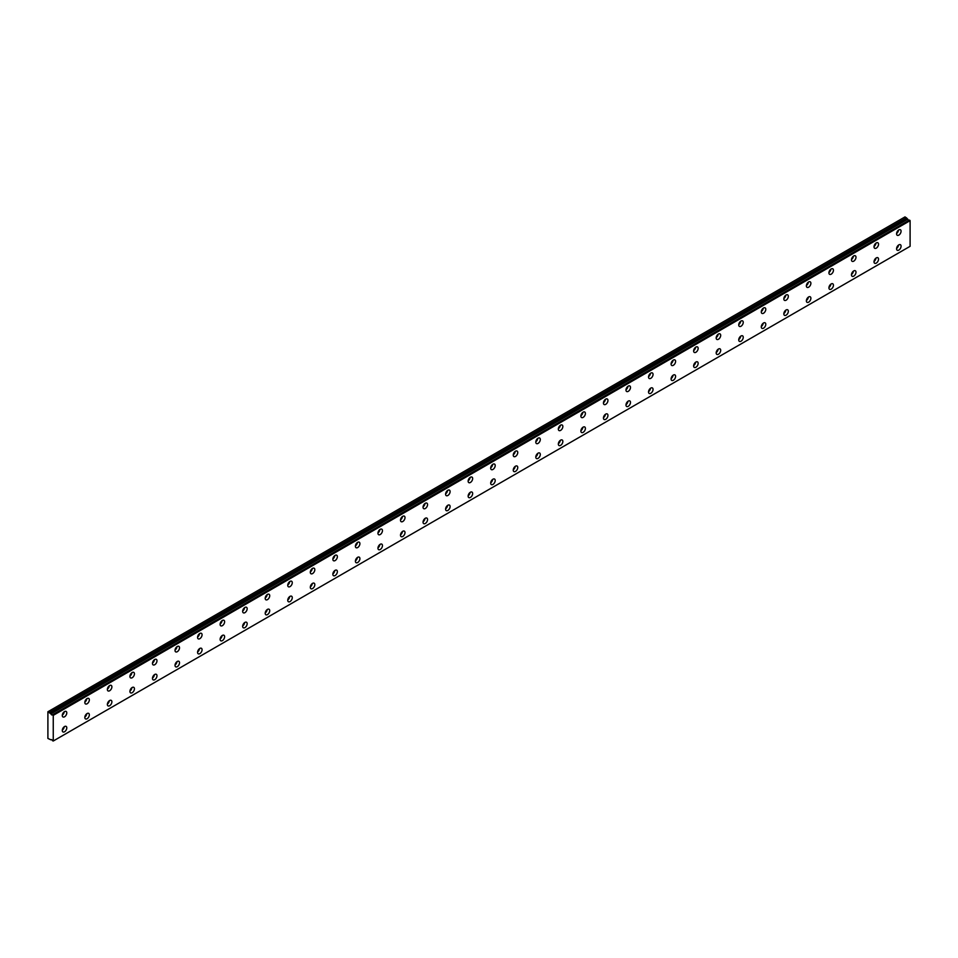 <?xml version="1.0" encoding="UTF-8"?>
<svg xmlns="http://www.w3.org/2000/svg" width="958" height="958" viewBox="0 0 958 958"><rect width="100%" height="100%" fill="white"/><g stroke="black" fill="none" stroke-linecap="round" stroke-linejoin="round"><path stroke-width="1.44" d="M50.87 713.794L47.9 711.746L47.9 738.438L50.93 739.839A1.281 0.73 60 0 1 52.522 740.726L53.253 741.013L53.253 715.363L52.594 714.788L909.441 220.089L52.534 714.776A1.281 0.73 60 0 1 50.942 713.89L907.789 219.19L50.942 713.89M909.01 220.304A1.281 0.73 60 0 1 907.789 219.19M898.832 250.086A3.185 1.844 120 0 0 900.903 247.284A3.185 1.844 120 0 0 900.424 244.721A3.185 1.844 120 0 0 898.832 244.877A3.185 1.844 120 0 0 896.748 247.691A3.185 1.844 120 0 0 897.227 250.254A3.185 1.844 120 0 0 898.832 250.086M896.592 248.433A3.185 1.844 120 0 0 898.52 245.08M876.283 263.103A3.185 1.844 120 0 0 878.366 260.301A3.185 1.844 120 0 0 877.875 257.738A3.185 1.844 120 0 0 876.283 257.906A3.185 1.844 120 0 0 874.199 260.708A3.185 1.844 120 0 0 874.678 263.27A3.185 1.844 120 0 0 876.283 263.103M874.043 261.45A3.185 1.844 120 0 0 875.971 258.097M64.533 716.8A3.185 1.844 120 0 0 66.617 713.985A3.185 1.844 120 0 0 66.126 711.435A3.185 1.844 120 0 0 64.533 711.59A3.185 1.844 120 0 0 62.45 714.393A3.185 1.844 120 0 0 62.941 716.955A3.185 1.844 120 0 0 64.533 716.8M62.294 715.135A3.185 1.844 120 0 0 64.222 711.782M87.082 703.783A3.185 1.844 120 0 0 89.166 700.969A3.185 1.844 120 0 0 88.675 698.406A3.185 1.844 120 0 0 87.082 698.574A3.185 1.844 120 0 0 84.999 701.376A3.185 1.844 120 0 0 85.49 703.938A3.185 1.844 120 0 0 87.082 703.783M84.843 702.118A3.185 1.844 120 0 0 86.771 698.765M109.631 690.754A3.185 1.844 120 0 0 111.715 687.952A3.185 1.844 120 0 0 111.224 685.389A3.185 1.844 120 0 0 109.631 685.557A3.185 1.844 120 0 0 107.547 688.359A3.185 1.844 120 0 0 108.026 690.922A3.185 1.844 120 0 0 109.631 690.754M107.392 689.101A3.185 1.844 120 0 0 109.32 685.748M132.18 677.737A3.185 1.844 120 0 0 134.264 674.935A3.185 1.844 120 0 0 133.773 672.372A3.185 1.844 120 0 0 132.18 672.528A3.185 1.844 120 0 0 130.096 675.342A3.185 1.844 120 0 0 130.575 677.893A3.185 1.844 120 0 0 132.18 677.737M129.941 676.073A3.185 1.844 120 0 0 131.869 672.732M154.729 664.72A3.185 1.844 120 0 0 156.813 661.906A3.185 1.844 120 0 0 156.322 659.355A3.185 1.844 120 0 0 154.729 659.511A3.185 1.844 120 0 0 152.645 662.325A3.185 1.844 120 0 0 153.124 664.876A3.185 1.844 120 0 0 154.729 664.72M152.49 663.056A3.185 1.844 120 0 0 154.418 659.715M177.278 651.703A3.185 1.844 120 0 0 179.35 648.889A3.185 1.844 120 0 0 178.871 646.339A3.185 1.844 120 0 0 177.278 646.494A3.185 1.844 120 0 0 175.194 649.308A3.185 1.844 120 0 0 175.673 651.859A3.185 1.844 120 0 0 177.278 651.703M175.039 650.039A3.185 1.844 120 0 0 176.967 646.698M199.815 638.687A3.185 1.844 120 0 0 201.898 635.873A3.185 1.844 120 0 0 201.419 633.322A3.185 1.844 120 0 0 199.815 633.477A3.185 1.844 120 0 0 197.743 636.292A3.185 1.844 120 0 0 198.222 638.842A3.185 1.844 120 0 0 199.815 638.687M197.588 637.022A3.185 1.844 120 0 0 199.515 633.681M222.364 625.67A3.185 1.844 120 0 0 224.447 622.856A3.185 1.844 120 0 0 223.968 620.305A3.185 1.844 120 0 0 222.364 620.461A3.185 1.844 120 0 0 220.292 623.275A3.185 1.844 120 0 0 220.771 625.825A3.185 1.844 120 0 0 222.364 625.67M220.136 624.005A3.185 1.844 120 0 0 222.064 620.652M244.913 612.653A3.185 1.844 120 0 0 246.996 609.839A3.185 1.844 120 0 0 246.517 607.288A3.185 1.844 120 0 0 244.913 607.444A3.185 1.844 120 0 0 242.829 610.246A3.185 1.844 120 0 0 243.32 612.809A3.185 1.844 120 0 0 244.913 612.653M242.685 610.988A3.185 1.844 120 0 0 244.613 607.635M267.462 599.636A3.185 1.844 120 0 0 269.545 596.822A3.185 1.844 120 0 0 269.066 594.259A3.185 1.844 120 0 0 267.462 594.427A3.185 1.844 120 0 0 265.378 597.229A3.185 1.844 120 0 0 265.869 599.792A3.185 1.844 120 0 0 267.462 599.636M265.234 597.972A3.185 1.844 120 0 0 267.162 594.619M853.734 276.132A3.185 1.844 120 0 0 855.817 273.317A3.185 1.844 120 0 0 855.326 270.767A3.185 1.844 120 0 0 853.734 270.922A3.185 1.844 120 0 0 851.65 273.725A3.185 1.844 120 0 0 852.129 276.287A3.185 1.844 120 0 0 853.734 276.132M851.494 274.467A3.185 1.844 120 0 0 853.422 271.114M831.185 289.148A3.185 1.844 120 0 0 833.268 286.334A3.185 1.844 120 0 0 832.777 283.784A3.185 1.844 120 0 0 831.185 283.939A3.185 1.844 120 0 0 829.101 286.753A3.185 1.844 120 0 0 829.58 289.304A3.185 1.844 120 0 0 831.185 289.148M828.945 287.484A3.185 1.844 120 0 0 830.873 284.131M808.636 302.165A3.185 1.844 120 0 0 810.719 299.351A3.185 1.844 120 0 0 810.229 296.8A3.185 1.844 120 0 0 808.636 296.956A3.185 1.844 120 0 0 806.552 299.77A3.185 1.844 120 0 0 807.031 302.321A3.185 1.844 120 0 0 808.636 302.165M806.396 300.501A3.185 1.844 120 0 0 808.324 297.148M786.087 315.182A3.185 1.844 120 0 0 788.171 312.368A3.185 1.844 120 0 0 787.68 309.817A3.185 1.844 120 0 0 786.087 309.973A3.185 1.844 120 0 0 784.003 312.787A3.185 1.844 120 0 0 784.494 315.338A3.185 1.844 120 0 0 786.087 315.182M783.848 313.517A3.185 1.844 120 0 0 785.776 310.176M763.538 328.199A3.185 1.844 120 0 0 765.622 325.385A3.185 1.844 120 0 0 765.131 322.834A3.185 1.844 120 0 0 763.538 322.99A3.185 1.844 120 0 0 761.454 325.804A3.185 1.844 120 0 0 761.945 328.354A3.185 1.844 120 0 0 763.538 328.199M761.299 326.534A3.185 1.844 120 0 0 763.227 323.193M740.989 341.216A3.185 1.844 120 0 0 743.073 338.414A3.185 1.844 120 0 0 742.582 335.851A3.185 1.844 120 0 0 740.989 336.007A3.185 1.844 120 0 0 738.905 338.821A3.185 1.844 120 0 0 739.396 341.371A3.185 1.844 120 0 0 740.989 341.216M738.75 339.551A3.185 1.844 120 0 0 740.69 336.21M718.44 354.232A3.185 1.844 120 0 0 720.524 351.43A3.185 1.844 120 0 0 720.033 348.868A3.185 1.844 120 0 0 718.44 349.023A3.185 1.844 120 0 0 716.356 351.837A3.185 1.844 120 0 0 716.847 354.388A3.185 1.844 120 0 0 718.44 354.232M716.201 352.568A3.185 1.844 120 0 0 718.141 349.227M695.891 367.249A3.185 1.844 120 0 0 697.975 364.447A3.185 1.844 120 0 0 697.484 361.885A3.185 1.844 120 0 0 695.891 362.052A3.185 1.844 120 0 0 693.808 364.854A3.185 1.844 120 0 0 694.299 367.417A3.185 1.844 120 0 0 695.891 367.249M693.652 365.597A3.185 1.844 120 0 0 695.592 362.244M673.342 380.278A3.185 1.844 120 0 0 675.426 377.464A3.185 1.844 120 0 0 674.935 374.913A3.185 1.844 120 0 0 673.342 375.069A3.185 1.844 120 0 0 671.259 377.871A3.185 1.844 120 0 0 671.75 380.434A3.185 1.844 120 0 0 673.342 380.278M671.103 378.614A3.185 1.844 120 0 0 673.043 375.261M650.793 393.295A3.185 1.844 120 0 0 652.877 390.481A3.185 1.844 120 0 0 652.386 387.93A3.185 1.844 120 0 0 650.793 388.086A3.185 1.844 120 0 0 648.71 390.888A3.185 1.844 120 0 0 649.201 393.451A3.185 1.844 120 0 0 650.793 393.295M648.554 391.63A3.185 1.844 120 0 0 650.494 388.277M628.244 406.312A3.185 1.844 120 0 0 630.328 403.498A3.185 1.844 120 0 0 629.837 400.947A3.185 1.844 120 0 0 628.244 401.103A3.185 1.844 120 0 0 626.161 403.917A3.185 1.844 120 0 0 626.652 406.467A3.185 1.844 120 0 0 628.244 406.312M626.005 404.647A3.185 1.844 120 0 0 627.945 401.294M605.696 419.329A3.185 1.844 120 0 0 607.779 416.514A3.185 1.844 120 0 0 607.288 413.964A3.185 1.844 120 0 0 605.696 414.119A3.185 1.844 120 0 0 603.612 416.934A3.185 1.844 120 0 0 604.103 419.484A3.185 1.844 120 0 0 605.696 419.329M603.456 417.664A3.185 1.844 120 0 0 605.396 414.323M583.147 432.345A3.185 1.844 120 0 0 585.23 429.531A3.185 1.844 120 0 0 584.739 426.981A3.185 1.844 120 0 0 583.147 427.136A3.185 1.844 120 0 0 581.063 429.95A3.185 1.844 120 0 0 581.554 432.501A3.185 1.844 120 0 0 583.147 432.345M580.907 430.681A3.185 1.844 120 0 0 582.847 427.34M560.598 445.362A3.185 1.844 120 0 0 562.681 442.56A3.185 1.844 120 0 0 562.19 439.997A3.185 1.844 120 0 0 560.598 440.153A3.185 1.844 120 0 0 558.514 442.967A3.185 1.844 120 0 0 559.005 445.518A3.185 1.844 120 0 0 560.598 445.362M558.358 443.698A3.185 1.844 120 0 0 560.298 440.357M538.049 458.379A3.185 1.844 120 0 0 540.132 455.577A3.185 1.844 120 0 0 539.641 453.014A3.185 1.844 120 0 0 538.049 453.17A3.185 1.844 120 0 0 535.965 455.984A3.185 1.844 120 0 0 536.456 458.535A3.185 1.844 120 0 0 538.049 458.379M535.809 456.715A3.185 1.844 120 0 0 537.749 453.374M515.5 471.396A3.185 1.844 120 0 0 517.583 468.594A3.185 1.844 120 0 0 517.092 466.031A3.185 1.844 120 0 0 515.5 466.199A3.185 1.844 120 0 0 513.416 469.001A3.185 1.844 120 0 0 513.907 471.564A3.185 1.844 120 0 0 515.5 471.396M513.26 469.743A3.185 1.844 120 0 0 515.2 466.39M492.951 484.425A3.185 1.844 120 0 0 495.035 481.611A3.185 1.844 120 0 0 494.544 479.048A3.185 1.844 120 0 0 492.951 479.216A3.185 1.844 120 0 0 490.867 482.018A3.185 1.844 120 0 0 491.358 484.58A3.185 1.844 120 0 0 492.951 484.425M490.712 482.76A3.185 1.844 120 0 0 492.651 479.407M470.402 497.441A3.185 1.844 120 0 0 472.486 494.627A3.185 1.844 120 0 0 471.995 492.077A3.185 1.844 120 0 0 470.402 492.232A3.185 1.844 120 0 0 468.318 495.035A3.185 1.844 120 0 0 468.809 497.597A3.185 1.844 120 0 0 470.402 497.441M468.175 495.777A3.185 1.844 120 0 0 470.103 492.424M447.853 510.458A3.185 1.844 120 0 0 449.937 507.644A3.185 1.844 120 0 0 449.446 505.094A3.185 1.844 120 0 0 447.853 505.249A3.185 1.844 120 0 0 445.769 508.063A3.185 1.844 120 0 0 446.26 510.614A3.185 1.844 120 0 0 447.853 510.458M445.626 508.794A3.185 1.844 120 0 0 447.554 505.441M425.304 523.475A3.185 1.844 120 0 0 427.388 520.661A3.185 1.844 120 0 0 426.897 518.11A3.185 1.844 120 0 0 425.304 518.266A3.185 1.844 120 0 0 423.22 521.08A3.185 1.844 120 0 0 423.711 523.631A3.185 1.844 120 0 0 425.304 523.475M423.077 521.811A3.185 1.844 120 0 0 425.005 518.47M402.755 536.492A3.185 1.844 120 0 0 404.839 533.678A3.185 1.844 120 0 0 404.348 531.127A3.185 1.844 120 0 0 402.755 531.283A3.185 1.844 120 0 0 400.672 534.097A3.185 1.844 120 0 0 401.163 536.648A3.185 1.844 120 0 0 402.755 536.492M400.528 534.827A3.185 1.844 120 0 0 402.456 531.486M380.206 549.509A3.185 1.844 120 0 0 382.29 546.695A3.185 1.844 120 0 0 381.799 544.144A3.185 1.844 120 0 0 380.206 544.3A3.185 1.844 120 0 0 378.123 547.114A3.185 1.844 120 0 0 378.614 549.664A3.185 1.844 120 0 0 380.206 549.509M377.979 547.844A3.185 1.844 120 0 0 379.907 544.503M357.657 562.526A3.185 1.844 120 0 0 359.741 559.723A3.185 1.844 120 0 0 359.25 557.161A3.185 1.844 120 0 0 357.657 557.317A3.185 1.844 120 0 0 355.574 560.131A3.185 1.844 120 0 0 356.065 562.681A3.185 1.844 120 0 0 357.657 562.526M355.43 560.861A3.185 1.844 120 0 0 357.358 557.52M335.108 575.542A3.185 1.844 120 0 0 337.192 572.74A3.185 1.844 120 0 0 336.701 570.178A3.185 1.844 120 0 0 335.108 570.345A3.185 1.844 120 0 0 333.025 573.147A3.185 1.844 120 0 0 333.516 575.71A3.185 1.844 120 0 0 335.108 575.542M332.881 573.89A3.185 1.844 120 0 0 334.809 570.537M312.559 588.571A3.185 1.844 120 0 0 314.643 585.757A3.185 1.844 120 0 0 314.152 583.194A3.185 1.844 120 0 0 312.559 583.362A3.185 1.844 120 0 0 310.476 586.164A3.185 1.844 120 0 0 310.967 588.727A3.185 1.844 120 0 0 312.559 588.571M310.332 586.907A3.185 1.844 120 0 0 312.26 583.554M290.011 601.588A3.185 1.844 120 0 0 292.094 598.774A3.185 1.844 120 0 0 291.615 596.223A3.185 1.844 120 0 0 290.011 596.379A3.185 1.844 120 0 0 287.927 599.181A3.185 1.844 120 0 0 288.418 601.744A3.185 1.844 120 0 0 290.011 601.588M287.783 599.924A3.185 1.844 120 0 0 289.711 596.571M267.462 614.605A3.185 1.844 120 0 0 269.545 611.791A3.185 1.844 120 0 0 269.066 609.24A3.185 1.844 120 0 0 267.462 609.396A3.185 1.844 120 0 0 265.378 612.21A3.185 1.844 120 0 0 265.869 614.761A3.185 1.844 120 0 0 267.462 614.605M265.234 612.94A3.185 1.844 120 0 0 267.162 609.587M244.913 627.622A3.185 1.844 120 0 0 246.996 624.808A3.185 1.844 120 0 0 246.517 622.257A3.185 1.844 120 0 0 244.913 622.413A3.185 1.844 120 0 0 242.829 625.227A3.185 1.844 120 0 0 243.32 627.777A3.185 1.844 120 0 0 244.913 627.622M242.685 625.957A3.185 1.844 120 0 0 244.613 622.616M222.364 640.639A3.185 1.844 120 0 0 224.447 637.824A3.185 1.844 120 0 0 223.968 635.274A3.185 1.844 120 0 0 222.364 635.429A3.185 1.844 120 0 0 220.292 638.244A3.185 1.844 120 0 0 220.771 640.794A3.185 1.844 120 0 0 222.364 640.639M220.136 638.974A3.185 1.844 120 0 0 222.064 635.633M199.815 653.655A3.185 1.844 120 0 0 201.898 650.841A3.185 1.844 120 0 0 201.419 648.291A3.185 1.844 120 0 0 199.815 648.446A3.185 1.844 120 0 0 197.743 651.26A3.185 1.844 120 0 0 198.222 653.811A3.185 1.844 120 0 0 199.815 653.655M197.588 651.991A3.185 1.844 120 0 0 199.515 648.65M177.278 666.672A3.185 1.844 120 0 0 179.35 663.87A3.185 1.844 120 0 0 178.871 661.307A3.185 1.844 120 0 0 177.278 661.463A3.185 1.844 120 0 0 175.194 664.277A3.185 1.844 120 0 0 175.673 666.828A3.185 1.844 120 0 0 177.278 666.672M175.039 665.008A3.185 1.844 120 0 0 176.967 661.667M154.729 679.689A3.185 1.844 120 0 0 156.813 676.887A3.185 1.844 120 0 0 156.322 674.324A3.185 1.844 120 0 0 154.729 674.48A3.185 1.844 120 0 0 152.645 677.294A3.185 1.844 120 0 0 153.124 679.857A3.185 1.844 120 0 0 154.729 679.689M152.49 678.036A3.185 1.844 120 0 0 154.418 674.683M290.011 586.607A3.185 1.844 120 0 0 292.094 583.805A3.185 1.844 120 0 0 291.615 581.243A3.185 1.844 120 0 0 290.011 581.41A3.185 1.844 120 0 0 287.927 584.212A3.185 1.844 120 0 0 288.418 586.775A3.185 1.844 120 0 0 290.011 586.607M287.783 584.955A3.185 1.844 120 0 0 289.711 581.602M312.559 573.591A3.185 1.844 120 0 0 314.643 570.788A3.185 1.844 120 0 0 314.152 568.226A3.185 1.844 120 0 0 312.559 568.381A3.185 1.844 120 0 0 310.476 571.196A3.185 1.844 120 0 0 310.967 573.746A3.185 1.844 120 0 0 312.559 573.591M310.332 571.926A3.185 1.844 120 0 0 312.26 568.585M335.108 560.574A3.185 1.844 120 0 0 337.192 557.772A3.185 1.844 120 0 0 336.701 555.209A3.185 1.844 120 0 0 335.108 555.365A3.185 1.844 120 0 0 333.025 558.179A3.185 1.844 120 0 0 333.516 560.729A3.185 1.844 120 0 0 335.108 560.574M332.881 558.909A3.185 1.844 120 0 0 334.809 555.568M357.657 547.557A3.185 1.844 120 0 0 359.741 544.743A3.185 1.844 120 0 0 359.25 542.192A3.185 1.844 120 0 0 357.657 542.348A3.185 1.844 120 0 0 355.574 545.162A3.185 1.844 120 0 0 356.065 547.713A3.185 1.844 120 0 0 357.657 547.557M355.43 545.892A3.185 1.844 120 0 0 357.358 542.551M380.206 534.54A3.185 1.844 120 0 0 382.29 531.726A3.185 1.844 120 0 0 381.799 529.175A3.185 1.844 120 0 0 380.206 529.331A3.185 1.844 120 0 0 378.123 532.145A3.185 1.844 120 0 0 378.614 534.696A3.185 1.844 120 0 0 380.206 534.54M377.979 532.876A3.185 1.844 120 0 0 379.907 529.534M402.755 521.523A3.185 1.844 120 0 0 404.839 518.709A3.185 1.844 120 0 0 404.348 516.158A3.185 1.844 120 0 0 402.755 516.314A3.185 1.844 120 0 0 400.672 519.128A3.185 1.844 120 0 0 401.163 521.679A3.185 1.844 120 0 0 402.755 521.523M400.528 519.859A3.185 1.844 120 0 0 402.456 516.506M425.304 508.506A3.185 1.844 120 0 0 427.388 505.692A3.185 1.844 120 0 0 426.897 503.142A3.185 1.844 120 0 0 425.304 503.297A3.185 1.844 120 0 0 423.22 506.099A3.185 1.844 120 0 0 423.711 508.662A3.185 1.844 120 0 0 425.304 508.506M423.077 506.842A3.185 1.844 120 0 0 425.005 503.489M447.853 495.49A3.185 1.844 120 0 0 449.937 492.675A3.185 1.844 120 0 0 449.446 490.125A3.185 1.844 120 0 0 447.853 490.28A3.185 1.844 120 0 0 445.769 493.083A3.185 1.844 120 0 0 446.26 495.645A3.185 1.844 120 0 0 447.853 495.49M445.626 493.825A3.185 1.844 120 0 0 447.554 490.472M470.402 482.461A3.185 1.844 120 0 0 472.486 479.659A3.185 1.844 120 0 0 471.995 477.096A3.185 1.844 120 0 0 470.402 477.264A3.185 1.844 120 0 0 468.318 480.066A3.185 1.844 120 0 0 468.809 482.628A3.185 1.844 120 0 0 470.402 482.461M468.175 480.808A3.185 1.844 120 0 0 470.103 477.455M492.951 469.444A3.185 1.844 120 0 0 495.035 466.642A3.185 1.844 120 0 0 494.544 464.079A3.185 1.844 120 0 0 492.951 464.235A3.185 1.844 120 0 0 490.867 467.049A3.185 1.844 120 0 0 491.358 469.612A3.185 1.844 120 0 0 492.951 469.444M490.712 467.779A3.185 1.844 120 0 0 492.651 464.438M515.5 456.427A3.185 1.844 120 0 0 517.583 453.625A3.185 1.844 120 0 0 517.092 451.062A3.185 1.844 120 0 0 515.5 451.218A3.185 1.844 120 0 0 513.416 454.032A3.185 1.844 120 0 0 513.907 456.583A3.185 1.844 120 0 0 515.5 456.427M513.26 454.763A3.185 1.844 120 0 0 515.2 451.422M538.049 443.41A3.185 1.844 120 0 0 540.132 440.596A3.185 1.844 120 0 0 539.641 438.046A3.185 1.844 120 0 0 538.049 438.201A3.185 1.844 120 0 0 535.965 441.015A3.185 1.844 120 0 0 536.456 443.566A3.185 1.844 120 0 0 538.049 443.41M535.809 441.746A3.185 1.844 120 0 0 537.749 438.405M560.598 430.393A3.185 1.844 120 0 0 562.681 427.579A3.185 1.844 120 0 0 562.19 425.029A3.185 1.844 120 0 0 560.598 425.184A3.185 1.844 120 0 0 558.514 427.998A3.185 1.844 120 0 0 559.005 430.549A3.185 1.844 120 0 0 560.598 430.393M558.358 428.729A3.185 1.844 120 0 0 560.298 425.388M583.147 417.377A3.185 1.844 120 0 0 585.23 414.563A3.185 1.844 120 0 0 584.739 412.012A3.185 1.844 120 0 0 583.147 412.168A3.185 1.844 120 0 0 581.063 414.982A3.185 1.844 120 0 0 581.554 417.532A3.185 1.844 120 0 0 583.147 417.377M580.907 415.712A3.185 1.844 120 0 0 582.847 412.371M605.696 404.36A3.185 1.844 120 0 0 607.779 401.546A3.185 1.844 120 0 0 607.288 398.995A3.185 1.844 120 0 0 605.696 399.151A3.185 1.844 120 0 0 603.612 401.965A3.185 1.844 120 0 0 604.103 404.516A3.185 1.844 120 0 0 605.696 404.36M603.456 402.695A3.185 1.844 120 0 0 605.396 399.342M628.244 391.343A3.185 1.844 120 0 0 630.328 388.529A3.185 1.844 120 0 0 629.837 385.978A3.185 1.844 120 0 0 628.244 386.134A3.185 1.844 120 0 0 626.161 388.936A3.185 1.844 120 0 0 626.652 391.499A3.185 1.844 120 0 0 628.244 391.343M626.005 389.678A3.185 1.844 120 0 0 627.945 386.325M132.18 692.706A3.185 1.844 120 0 0 134.264 689.904A3.185 1.844 120 0 0 133.773 687.341A3.185 1.844 120 0 0 132.18 687.509A3.185 1.844 120 0 0 130.096 690.311A3.185 1.844 120 0 0 130.575 692.874A3.185 1.844 120 0 0 132.18 692.706M129.941 691.053A3.185 1.844 120 0 0 131.869 687.7M109.631 705.735A3.185 1.844 120 0 0 111.715 702.921A3.185 1.844 120 0 0 111.224 700.37A3.185 1.844 120 0 0 109.631 700.526A3.185 1.844 120 0 0 107.547 703.328A3.185 1.844 120 0 0 108.026 705.89A3.185 1.844 120 0 0 109.631 705.735M107.392 704.07A3.185 1.844 120 0 0 109.32 700.717M87.082 718.751A3.185 1.844 120 0 0 89.166 715.937A3.185 1.844 120 0 0 88.675 713.387A3.185 1.844 120 0 0 87.082 713.542A3.185 1.844 120 0 0 84.999 716.356A3.185 1.844 120 0 0 85.49 718.907A3.185 1.844 120 0 0 87.082 718.751M84.843 717.087A3.185 1.844 120 0 0 86.771 713.734M64.533 731.768A3.185 1.844 120 0 0 66.617 728.954A3.185 1.844 120 0 0 66.126 726.404A3.185 1.844 120 0 0 64.533 726.559A3.185 1.844 120 0 0 62.45 729.373A3.185 1.844 120 0 0 62.941 731.924A3.185 1.844 120 0 0 64.533 731.768M62.294 730.104A3.185 1.844 120 0 0 64.222 726.763M898.832 235.117A3.185 1.844 120 0 0 900.903 232.303A3.185 1.844 120 0 0 900.424 229.752A3.185 1.844 120 0 0 898.832 229.908A3.185 1.844 120 0 0 896.748 232.722A3.185 1.844 120 0 0 897.227 235.273A3.185 1.844 120 0 0 898.832 235.117M896.592 233.453A3.185 1.844 120 0 0 898.52 230.112M876.283 248.134A3.185 1.844 120 0 0 878.366 245.332A3.185 1.844 120 0 0 877.875 242.769A3.185 1.844 120 0 0 876.283 242.925A3.185 1.844 120 0 0 874.199 245.739A3.185 1.844 120 0 0 874.678 248.29A3.185 1.844 120 0 0 876.283 248.134M874.043 246.469A3.185 1.844 120 0 0 875.971 243.128M853.734 261.151A3.185 1.844 120 0 0 855.817 258.349A3.185 1.844 120 0 0 855.326 255.786A3.185 1.844 120 0 0 853.734 255.954A3.185 1.844 120 0 0 851.65 258.756A3.185 1.844 120 0 0 852.129 261.318A3.185 1.844 120 0 0 853.734 261.151M851.494 259.498A3.185 1.844 120 0 0 853.422 256.145M831.185 274.168A3.185 1.844 120 0 0 833.268 271.365A3.185 1.844 120 0 0 832.777 268.803A3.185 1.844 120 0 0 831.185 268.97A3.185 1.844 120 0 0 829.101 271.773A3.185 1.844 120 0 0 829.58 274.335A3.185 1.844 120 0 0 831.185 274.168M828.945 272.515A3.185 1.844 120 0 0 830.873 269.162M808.636 287.196A3.185 1.844 120 0 0 810.719 284.382A3.185 1.844 120 0 0 810.229 281.832A3.185 1.844 120 0 0 808.636 281.987A3.185 1.844 120 0 0 806.552 284.789A3.185 1.844 120 0 0 807.031 287.352A3.185 1.844 120 0 0 808.636 287.196M806.396 285.532A3.185 1.844 120 0 0 808.324 282.179M786.087 300.213A3.185 1.844 120 0 0 788.171 297.399A3.185 1.844 120 0 0 787.68 294.848A3.185 1.844 120 0 0 786.087 295.004A3.185 1.844 120 0 0 784.003 297.818A3.185 1.844 120 0 0 784.494 300.369A3.185 1.844 120 0 0 786.087 300.213M783.848 298.549A3.185 1.844 120 0 0 785.776 295.196M763.538 313.23A3.185 1.844 120 0 0 765.622 310.416A3.185 1.844 120 0 0 765.131 307.865A3.185 1.844 120 0 0 763.538 308.021A3.185 1.844 120 0 0 761.454 310.835A3.185 1.844 120 0 0 761.945 313.386A3.185 1.844 120 0 0 763.538 313.23M761.299 311.566A3.185 1.844 120 0 0 763.227 308.225M740.989 326.247A3.185 1.844 120 0 0 743.073 323.433A3.185 1.844 120 0 0 742.582 320.882A3.185 1.844 120 0 0 740.989 321.038A3.185 1.844 120 0 0 738.905 323.852A3.185 1.844 120 0 0 739.396 326.403A3.185 1.844 120 0 0 740.989 326.247M738.75 324.582A3.185 1.844 120 0 0 740.69 321.241M718.44 339.264A3.185 1.844 120 0 0 720.524 336.45A3.185 1.844 120 0 0 720.033 333.899A3.185 1.844 120 0 0 718.44 334.055A3.185 1.844 120 0 0 716.356 336.869A3.185 1.844 120 0 0 716.847 339.419A3.185 1.844 120 0 0 718.44 339.264M716.201 337.599A3.185 1.844 120 0 0 718.141 334.258M695.891 352.281A3.185 1.844 120 0 0 697.975 349.478A3.185 1.844 120 0 0 697.484 346.916A3.185 1.844 120 0 0 695.891 347.071A3.185 1.844 120 0 0 693.808 349.886A3.185 1.844 120 0 0 694.299 352.436A3.185 1.844 120 0 0 695.891 352.281M693.652 350.616A3.185 1.844 120 0 0 695.592 347.275M673.342 365.297A3.185 1.844 120 0 0 675.426 362.495A3.185 1.844 120 0 0 674.935 359.933A3.185 1.844 120 0 0 673.342 360.088A3.185 1.844 120 0 0 671.259 362.902A3.185 1.844 120 0 0 671.75 365.465A3.185 1.844 120 0 0 673.342 365.297M671.103 363.645A3.185 1.844 120 0 0 673.043 360.292M650.793 378.314A3.185 1.844 120 0 0 652.877 375.512A3.185 1.844 120 0 0 652.386 372.949A3.185 1.844 120 0 0 650.793 373.117A3.185 1.844 120 0 0 648.71 375.919A3.185 1.844 120 0 0 649.201 378.482A3.185 1.844 120 0 0 650.793 378.314M648.554 376.662A3.185 1.844 120 0 0 650.494 373.309M48.187 711.59L905.023 216.891L907.717 219.095M909.381 220.089L52.534 714.776M909.441 220.089L910.1 220.663L910.1 246.314L53.253 741.013M53.253 715.363L910.1 220.663M906.496 217.741L49.648 712.429M53.085 715.075L909.932 220.376M907.058 218.711L50.211 713.411"/></g></svg>
